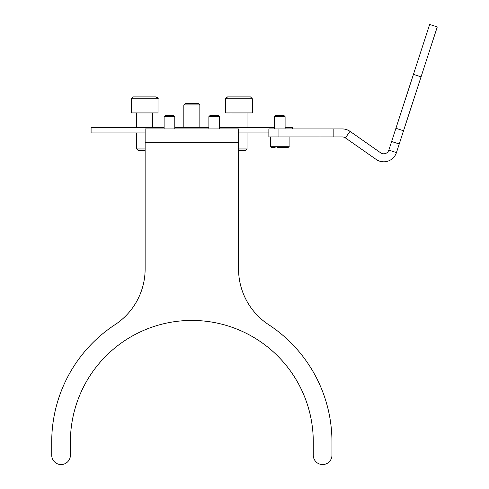 <?xml version="1.0" encoding="UTF-8"?>
<svg xmlns="http://www.w3.org/2000/svg" width="489" height="489" viewBox="0 0 489 489"><rect width="100%" height="100%" fill="white"/><g stroke="black" fill="none" stroke-linecap="round" stroke-linejoin="round"><path stroke-width="0.73" d="M51.724 455.21A9.34 9.34 0 0 0 61.064 464.55A9.34 9.34 0 0 0 70.404 455.21L70.404 441.867A121.437 121.437 0 0 1 191.841 320.429A121.437 121.437 0 0 1 313.272 441.867L313.272 455.21A9.34 9.34 0 0 0 322.618 464.55A9.34 9.34 0 0 0 331.958 455.21L331.958 441.867A140.117 140.117 0 0 0 268.675 324.696A66.724 66.724 0 0 1 238.546 268.901L238.546 128.937L145.135 128.937L145.135 268.901A66.724 66.724 0 0 1 115.001 324.696A140.117 140.117 0 0 0 51.724 441.867L51.724 455.21M278.944 128.937L278.944 136.944L268.864 136.944L268.864 128.937L333.84 128.937L333.84 136.944L342.361 136.944A5.336 5.336 0 0 1 345.417 137.91L376.102 159.396A13.344 13.344 0 0 0 396.451 152.586L399.244 143.986L391.628 141.51L429.66 24.45L437.276 26.926L421.06 76.846L413.443 74.371M345.417 137.91L350.014 131.352L380.693 152.837A5.336 5.336 0 0 0 388.834 150.111L391.628 141.51M395.925 128.289L403.535 130.765L399.244 143.986M403.535 130.765L421.06 76.846M278.944 136.944L320.026 136.944L320.026 128.937M333.84 136.944L320.026 136.944M333.84 128.937L342.361 128.937A13.344 13.344 0 0 1 350.014 131.352M145.135 132.941L91.088 132.941L91.088 127.605L164.115 127.605M208.889 127.605L174.787 127.605M268.864 132.941L238.546 132.941M292.593 128.937L292.593 127.605L285.093 127.605M274.415 127.605L219.567 127.605M208.889 116.657L209.958 115.593L218.497 115.593L219.567 116.657L208.889 116.657L208.889 128.937M165.178 115.593L173.723 115.593L174.787 116.657L164.115 116.657L165.178 115.593M274.415 116.657L275.484 115.593L284.023 115.593L285.093 116.657L274.415 116.657L274.415 128.937M270.411 136.944L270.411 146.284L289.091 146.284C289.378 146.584 288.932 147.03 287.758 147.617L277.624 147.617M275.136 147.617L271.743 147.617L270.411 146.284L271.743 147.617M227.544 96.908L250.496 96.908L246.444 96.908L250.496 96.908L252.361 98.778L225.673 98.778C225.136 98.515 225.759 97.892 227.544 96.908L225.673 98.778L225.673 112.922L252.361 112.922L252.361 98.778L250.496 96.908M238.546 148.956L247.024 148.956L245.692 150.288L238.546 150.288M244.512 96.908L237.086 96.908M145.135 150.288L137.99 150.288L136.651 148.956L145.135 148.956M133.185 96.908L156.138 96.908C157.947 97.928 158.57 98.552 158.002 98.778L131.315 98.778L133.185 96.908L131.315 98.778L131.315 112.922L158.002 112.922L158.002 98.778L156.138 96.908M198.51 103.582L199.848 104.915L183.833 104.915L185.166 103.582L198.51 103.582M183.833 127.605L183.833 104.915M199.848 127.605L199.848 104.915M238.546 142.281L145.135 142.281M396.451 152.586L388.834 150.111M219.567 128.937L219.567 116.657M164.115 128.937L164.115 116.657M174.787 128.937L174.787 116.657M289.091 146.284L289.091 136.944M285.093 128.937L285.093 116.657M231.01 112.922L231.01 127.605M247.024 112.922L247.024 127.605M247.024 132.941L247.024 148.956M136.651 112.922L136.651 127.605M136.651 132.941L136.651 148.956M152.666 112.922L152.666 127.605"/></g></svg>
